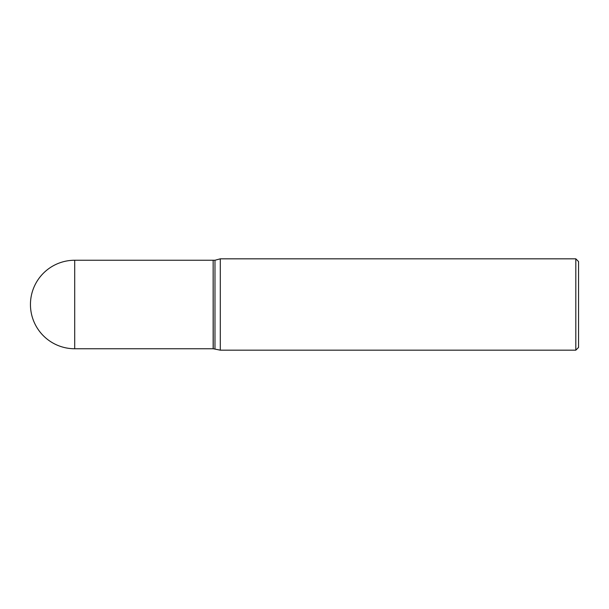 <?xml version="1.0" encoding="UTF-8"?>
<svg xmlns="http://www.w3.org/2000/svg" width="609" height="609" viewBox="0 0 609 609"><rect width="100%" height="100%" fill="white"/><g stroke="black" fill="none" stroke-linecap="round" stroke-linejoin="round"><path stroke-width="0.91" d="M74.701 260.249L213.15 260.249L213.15 348.751L74.701 348.751A44.251 44.251 0 0 1 30.45 304.5A44.251 44.251 0 0 1 74.701 260.249L74.701 348.751M213.15 260.34L213.241 348.751L220.298 350.175L575.809 350.175L575.809 258.825L578.55 261.565L578.55 347.434L575.809 350.175M213.241 260.249L214.977 260.249L214.977 348.751M214.977 260.249L220.298 258.825L220.298 350.175M220.298 258.825L575.809 258.825"/></g></svg>
